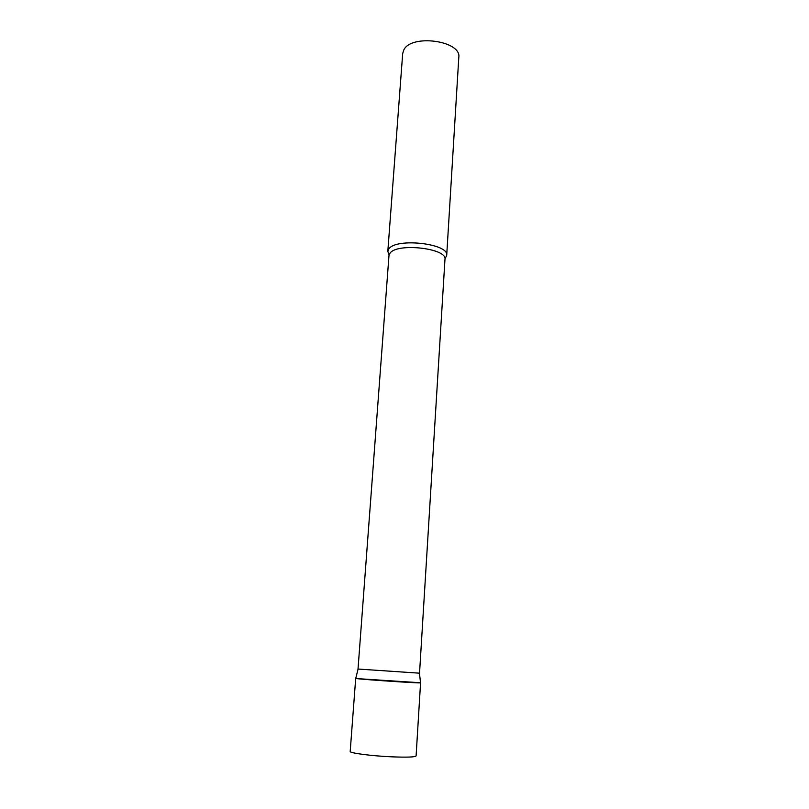 <?xml version="1.0" encoding="UTF-8"?>
<svg xmlns="http://www.w3.org/2000/svg" width="809" height="809" viewBox="0 0 809 809"><rect width="100%" height="100%" fill="white"/><g stroke="black" fill="none" stroke-linecap="round" stroke-linejoin="round"><path stroke-width="1.21" d="M420.508 682.766L356.648 678.579C363.352 679.6 420.508 683.403 420.518 682.836L420.508 682.766M358.943 669.104L419.537 673.179L444.97 259.406C447.448 248.302 396.936 242.538 389.999 253.217L388.977 255.583L358.023 668.982L358.943 669.104M389.099 254.886L387.814 251.387L388.876 248.899C396.137 237.533 449.319 243.61 446.699 255.401L445.203 258.435M387.814 251.387L402.69 53.566L403.792 50.006C411.124 33.766 461.615 40.672 458.804 57.388L446.699 255.401M420.569 682.806L416.099 755.93C415.179 757.133 407.17 757.436 392.062 756.84C371.644 755.98 349.276 753.037 350.196 751.43L355.697 678.387M419.477 673.189L420.518 682.836M358.084 669.003L355.748 678.417"/></g></svg>
